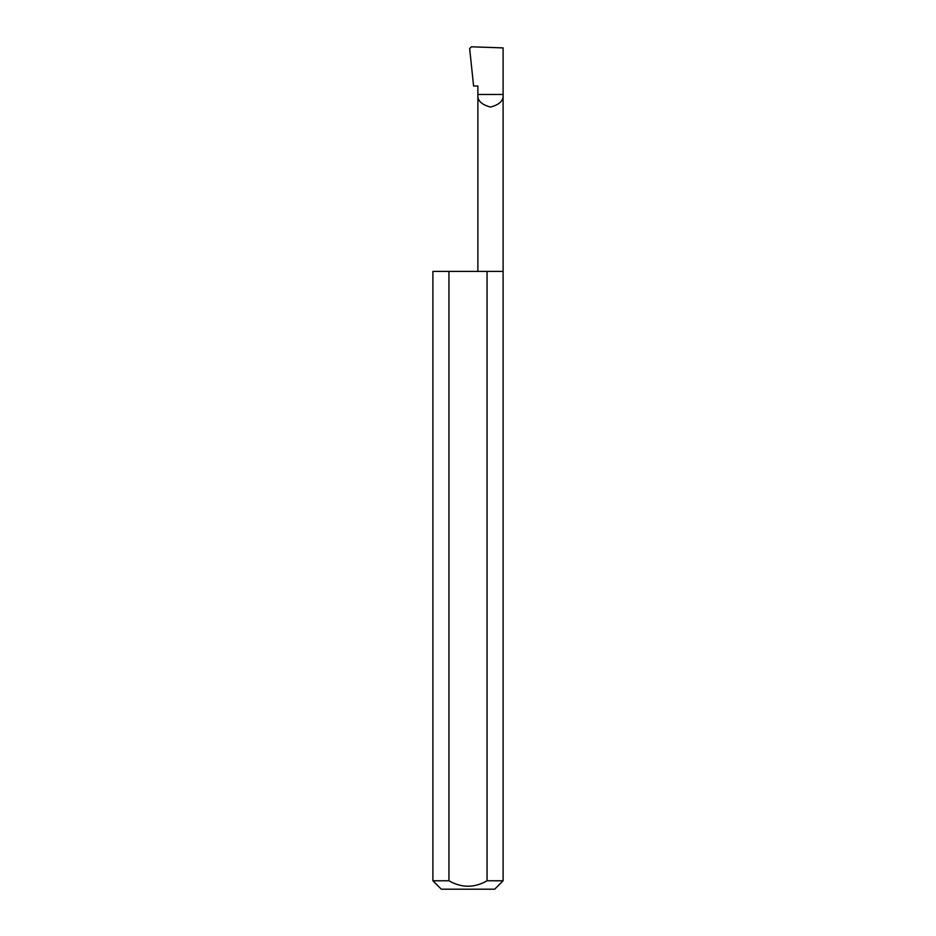 <?xml version="1.0" encoding="UTF-8"?>
<svg xmlns="http://www.w3.org/2000/svg" width="936" height="936" viewBox="0 0 936 936"><rect width="100%" height="100%" fill="white"/><g stroke="black" fill="none" stroke-linecap="round" stroke-linejoin="round"><path stroke-width="1.4" d="M477.886 271.393L477.886 94.466L503.1 94.466L503.1 47.912L471.428 46.8L469.661 48.613L473.593 86.042L477.886 86.042L477.886 94.466C477.173 100.433 481.373 104.633 490.499 107.078C499.613 104.633 503.825 100.433 503.1 94.466L503.1 880.776L494.676 889.2L441.324 889.2L432.9 880.776L448.952 880.776C461.647 888.053 474.341 888.053 487.048 880.776L503.1 880.776M487.048 880.776L487.048 271.393L503.1 271.393M432.9 880.776L432.9 271.393L448.952 271.393L448.952 880.776M487.048 271.393L448.952 271.393"/></g></svg>
